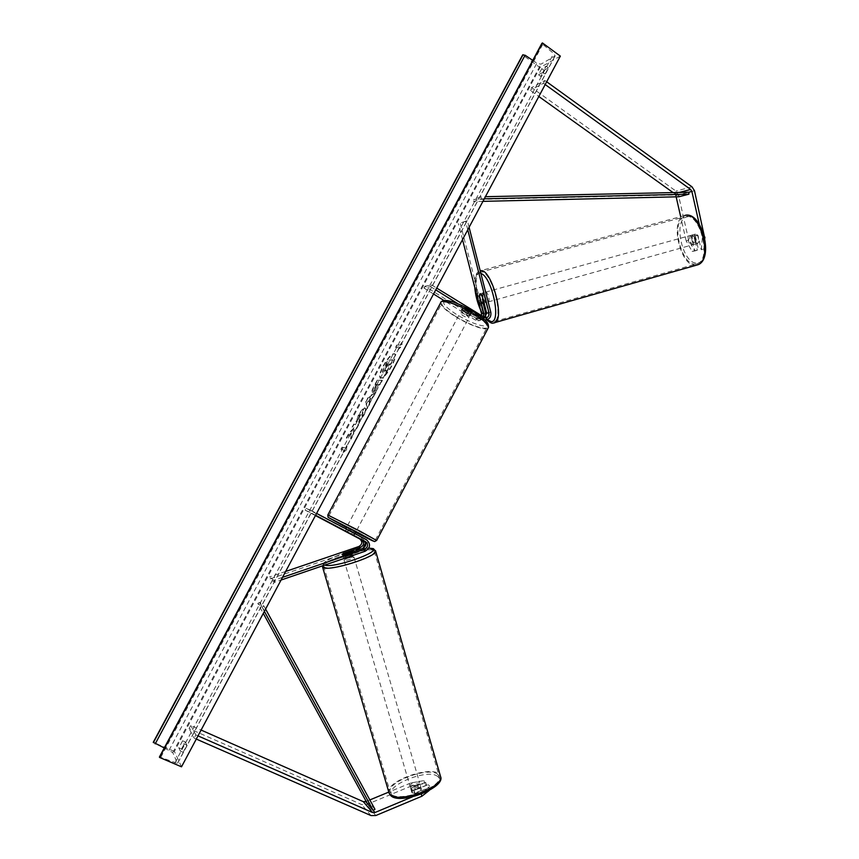 <?xml version="1.0" encoding="UTF-8"?>
<svg xmlns="http://www.w3.org/2000/svg" width="859" height="859" viewBox="0 0 859 859"><rect width="100%" height="100%" fill="white"/><g stroke="black" fill="none" stroke-linecap="round" stroke-linejoin="round"><path stroke-width="0.64" stroke-dasharray="4.29 3.22" d="M692.139 251.419L694.673 250.699L688.714 240.23L686.18 240.939L692.139 251.419L694.781 250.957L691.559 236.751L693.106 234.743L695.393 236L697.959 235.291L701.18 249.572L703.886 249.099L701.18 249.572M694.781 250.957L697.325 250.237L694.115 236.042L695.661 234.024L697.959 235.291M686.18 240.939L680.639 216.586M676.151 196.829L674.637 193.694L673.08 192.577M695.393 236L698.625 250.291M701.32 249.819L702.34 237.857L699.269 224.21M702.34 237.857L704.53 237.245M688.714 240.23L678.427 194.929L675.969 191.095L531.614 87.597L530.164 90.302L538.829 96.498M546.668 81.777L544.896 80.499L531.614 87.597M545.197 84.547L543.425 83.269L530.164 90.302M543.425 83.269L544.896 80.499M697.325 250.237L694.673 250.699M704.799 238.491L703.886 249.099M691.559 236.751L694.115 236.042M425.645 782.259L426.472 785.19L424.754 783.526L411.601 785.888L410.774 782.979L423.938 780.606L425.645 782.259L411.644 788.079L411.236 789.969L414.07 790.516L428.147 784.654L428.974 787.606L430.735 789.303L429.897 786.339L421.06 793.244L412.288 796.905M411.644 788.079L412.481 791.021L412.073 792.921L414.908 793.48L428.974 787.606M410.774 782.979L388.794 792.084C386.4 781.056 430.563 765.348 439.099 774.056L440.259 775.516M369.853 799.922L366.192 801.436M429.897 786.339L428.147 784.654M421.06 793.244L421.318 794.156M411.601 785.888L366.557 804.582L361.811 804.625L189.066 728.582L190.73 725.479L201.103 730.064M196.292 739.073L194.166 738.139L189.066 728.582M198 735.884L195.863 734.95L194.166 738.139M195.863 734.95L190.73 725.479M423.938 780.606L424.754 783.526M429.135 790.548L430.735 789.303M426.472 785.19L412.481 791.021M414.07 790.516L414.908 793.48M343.203 553.475L343.718 555.268L343.063 556.396L345.801 556.374L363.432 550.34C368.64 546.893 369.069 543.092 364.699 538.947L345.715 529.037L360.748 537.143C365.075 541.256 364.667 545.003 359.502 548.418L270.07 578.923L274.483 582.295L281.076 580.04M363.003 548.343L343.718 555.268M282.504 577.345L273.892 580.287L274.483 582.295M273.892 580.287L269.49 576.947L270.07 578.923M285.65 571.45L269.49 576.947M315.597 515.282L310.131 512.404L311.141 510.514L306.169 508.313L305.181 510.171L315.436 515.572M306.169 508.313L360.748 537.143M310.131 512.404L305.181 510.171M311.141 510.514L316.595 513.403M365.569 542.995L362.509 537.949M345.243 554.409L345.801 556.374M347.53 532.247L348.507 530.39M345.436 531.281L346.402 529.445M483.155 303.334L481.04 295.067L482.006 293.112L483.864 294.616L488.46 312.59C488.975 317.111 487.16 319.655 482.994 320.235L484.852 320.031M482.049 295.12L483.864 294.616M469.1 227.302L467.425 220.742L460.199 223.072L483.316 313.224C483.832 317.69 482.028 320.214 477.905 320.783L475.199 319.956L443.963 300.5M458.309 303.979L482.575 319.151L480.267 319.408L482.994 320.235M482.575 319.151L484.744 319.935M483.08 317.121L480.202 318.517L478.377 317.97L462.808 307.705L465.997 308.145L481.19 317.647L484.616 317.851M467.768 229.793L465.578 221.214L467.425 220.742M465.578 221.214L460.199 223.072M462.518 239.661L458.373 223.533M424.872 286.24L431.583 284.877L430.627 286.67L423.927 288.001L424.872 286.24L476.111 318.227L477.926 318.775L481.459 316.112M423.927 288.001L433.548 293.993M431.583 284.877L436.705 288.087M480.267 319.408L465.063 309.906L461.874 309.455L477.454 319.709L475.199 319.956M430.627 286.67L435.749 289.87M485.067 317.594L480.181 320.536L477.454 319.709M465.997 308.145L465.063 309.906M463.259 308.521L462.325 310.271M479.408 295.517L481.04 295.067M467.253 313.299C463.753 311.291 461.648 310.604 460.939 311.216L463.645 313.75C467.135 315.747 469.239 316.434 469.948 315.822L467.253 313.299M460.939 311.216L462.808 307.705L465.739 308.037L464.622 310.153L470.356 313.739L471.473 311.624L471.806 312.3L468.853 311.957L467.747 314.061L462.035 310.496L462.808 307.705L461.874 309.455M468.853 311.957L463.151 308.392M465.739 308.037L471.473 311.624M346.692 527.19L355.873 531.968M354.423 533.385L353.393 535.34M351.374 534.416L352.544 532.204L346.467 528.994L345.297 531.206M347.272 532.118L348.314 530.164M462.035 310.496L467.747 314.061M470.356 313.739L464.622 310.153M346.467 528.994L352.544 532.204M350.869 527.125L356.85 530.121L350.869 527.125M466.319 315.06L469.014 317.583C468.305 318.184 466.212 317.497 462.722 315.5L460.016 312.977C460.714 312.365 462.818 313.063 466.319 315.06M455.581 316.37C446.616 310.679 442.009 306.395 441.741 303.506C441.526 299.211 459.608 305.117 473.803 314.147C482.683 319.849 487.193 324.079 487.343 326.828C487.343 331.123 469.454 325.142 455.581 316.37M359.481 530.916L328.976 515.625L375.49 539.806L359.481 530.916M691.312 235.226L691.066 235.302C688.263 236.246 690.582 245.341 693.438 244.59L693.707 244.504C696.52 243.58 694.158 234.421 691.312 235.226M694.673 235.967L697.615 235.151L695.554 234.056L694.158 235.817L695.618 242.292L697.669 243.408L699.086 241.658L696.144 242.485L694.673 235.967L696.144 242.485M697.615 235.151L699.086 241.658M691.227 236.633L692.698 243.108L691.227 236.633L694.158 235.817M695.618 242.292L692.698 243.108M483.853 292.608L483.681 292.661C481.695 293.381 484.336 302.959 486.366 302.432L486.559 302.368C488.546 301.67 485.883 292.028 483.853 292.608M481.92 294.916L484.014 294.326L485.764 301.176L484.014 294.326M485.764 301.176L483.746 301.734M481.104 302.11L483.284 301.509L481.545 294.701L483.284 301.509M481.545 294.701L479.354 295.313M488.191 301.917L488.384 301.863C490.382 301.155 487.719 291.512 485.689 292.103L485.507 292.157C483.52 292.876 486.151 302.443 488.191 301.917M689.68 235.677C692.526 234.872 694.877 244.031 692.075 244.965L691.806 245.04C688.961 245.792 686.631 236.697 689.433 235.753L689.68 235.677M696.101 263.992C681.67 267.256 670.17 221.772 684.301 216.919L685.353 216.586C699.698 211.948 711.961 258.935 697.669 263.541L696.101 263.992M480.568 272.067L479.816 272.324C469.819 276.126 482.865 323.864 493.27 321.803L494.397 321.481C504.577 318.023 490.779 268.491 480.568 272.067M383.2 365.87C387.978 357.559 391.736 353.5 394.474 353.683C395.849 355.132 394.861 359.148 391.532 365.73C386.7 374.094 382.942 378.164 380.247 377.96C378.873 376.457 379.861 372.43 383.2 365.87M383.543 366.074C388.322 357.763 392.091 353.704 394.818 353.887C396.192 355.347 395.215 359.363 391.887 365.945C387.055 374.299 383.297 378.379 380.591 378.164C379.216 376.661 380.204 372.634 383.543 366.074M560.347 56.114L540.021 67.56L522.648 54.944M181.507 766.819L174.388 751.421L540.021 67.56M358.965 422.424L363.518 416.003C365.698 411.74 366.331 409.142 365.429 408.218L365.139 408.132C363.454 408.358 361.285 410.838 358.611 415.595L356.238 421.93L358.622 418.967L359.792 415.692L363.056 412.384L362.262 415.992L359.921 419.246L358.965 422.424L363.164 415.799C365.343 411.536 365.977 408.938 365.075 408.014L364.785 407.928C363.11 408.154 360.93 410.645 358.257 415.391L356.238 421.93M372.666 392.66L372.688 392.66C373.966 392.434 375.662 390.373 377.767 386.453L378.84 384.445L380.236 384.488L382.405 380.408L377.552 380.312L374.234 386.529C372.387 390.029 371.797 392.048 372.441 392.595L372.323 392.456C373.611 392.23 375.308 390.169 377.423 386.249L378.84 384.445M351.524 432.979L346.628 438.208L349.205 433.387L353.736 428.63L351.9 428.34L354.069 424.271L358.643 424.947L356.453 429.06L355.261 428.866L353.951 430.284L353.65 434.3L351.009 439.25L351.17 432.786L346.628 438.208M544.005 70.298L548.386 67.872L545.1 74.024L540.74 76.408L544.005 70.298L541.771 68.677L546.141 66.24L542.845 72.392L545.1 74.024M186.918 745.15L185.308 741.961L181.528 749.037L183.107 752.291L186.918 745.15L184.191 743.969L182.602 740.78L178.822 747.867L180.379 751.12L184.191 743.969M400.745 344.974L401.905 342.784L402.162 345.93L398.415 349.345L399.575 347.154L395.784 347.39L396.933 345.232L400.745 344.974L396.933 345.232M343.364 452.478L346.907 449.515L346.939 445.778L345.748 448.011L342.43 447.281L341.248 449.493L344.556 450.245L343.364 452.478L346.907 449.515M369.477 402.989L376.178 392.091L368.103 397.996L366.041 401.862L367.427 408.497L369.757 404.127L369.123 402.785L372.527 397.287M180.379 751.12L183.107 752.291M532.752 60.377L536.864 63.136L540.934 64.2L555.139 55.889L553.668 53.483L541.825 43.562M164.262 747.942L172.788 752.613L177.555 763.436L159.516 756.919M542.845 72.392L538.507 74.787L541.771 68.677M174.388 751.421L153.256 742.305M546.141 66.24L548.386 67.872M538.507 74.787L540.74 76.408M178.822 747.867L181.528 749.037M182.602 740.78L185.308 741.961M385.68 373.332L388.193 368.629L388.257 365.698L389.202 363.926L390.716 363.894L392.885 359.835L387.903 359.985L382.244 371.56L382.706 372.849L385.82 369.842L386.035 373.547L388.536 368.844L388.601 365.913L389.557 364.13L391.07 364.098L393.239 360.039L388.247 360.189L382.599 371.764L383.06 373.053L386.174 370.046L386.035 373.547M396.59 345.017L395.784 347.39M400.391 344.76L401.561 342.58L401.808 345.726L398.061 349.13L399.575 347.154M399.231 346.95L395.441 347.186M346.542 449.321L346.939 445.778M346.585 445.585L345.748 448.011M345.393 447.818L342.43 447.281M344.556 450.245L341.248 449.493M340.894 449.3L342.075 447.088M344.201 450.052L343.009 452.285M346.274 438.015L348.851 433.183L353.382 428.426L351.546 428.136L353.715 424.078L358.289 424.743L356.088 428.856L354.907 428.673L353.586 430.091L353.296 434.106L351.009 439.25M350.655 439.056L351.17 432.786M378.486 384.241L380.236 384.488M379.882 384.284L382.405 380.408M382.051 380.204L377.552 380.312M377.208 380.108L373.88 386.325C372.044 389.825 371.442 391.844 372.087 392.391L372.688 392.66M374.545 388.418L376.167 384.166L377.445 384.198L374.889 388.622L376.521 384.37L377.788 384.402L374.556 388.418M355.894 421.726L358.622 418.967M358.267 418.762L359.438 415.488L362.541 412.127L361.907 415.788L359.921 419.246M359.567 419.052L358.611 422.22M372.172 397.083L373.923 396.31M373.579 396.106L376.178 392.091M375.823 391.887L368.103 397.996M367.759 397.792L366.041 401.862M365.687 401.658L367.427 408.497M367.072 408.293L369.757 404.127M369.402 403.923L369.123 402.785M370.476 398.265L368.736 401.54L368.264 399.811L370.83 398.469L369.091 401.733L368.618 400.015L370.83 398.469M386.937 363.98L388.128 363.948L385.197 368.973L387.291 364.184L388.472 364.152L385.304 368.994L385.53 366.61L387.291 364.184M410.623 787.95L410.377 787.488C412.535 784.482 415.692 783.354 419.858 784.117L420.115 784.6C417.946 787.617 414.79 788.734 410.623 787.95M417.753 785.158L418.72 788.498L421.522 789.442L420.996 790.591L414.575 793.276L412.041 792.803L411.364 787.81L417.753 785.158L411.364 787.81M418.72 788.498L412.331 791.15M414.575 793.276L413.598 789.904L420.019 787.231L413.598 789.904M420.019 787.231L420.996 790.591M344.083 558.457L343.471 558.146C346.027 556.235 349.302 555.204 353.307 555.064L352.512 551.929M343.718 555.88L350.408 553.593L343.718 555.88L343.042 553.529M349.72 551.253L350.408 553.593M352.351 554.409L345.629 556.707L352.351 554.409L351.707 552.208M344.974 554.452L345.629 556.707M344.223 560.336L344.04 560.111C346.596 558.189 349.871 557.158 353.876 557.019L354.058 557.244C351.503 559.177 348.217 560.208 344.223 560.336M419.321 782.259C415.155 781.497 411.987 782.624 409.84 785.62L410.076 786.092C414.242 786.855 417.41 785.738 419.579 782.732L419.321 782.259M437.929 774.539C429.833 766.239 387.742 781.196 390.04 791.687L391.156 793.941C398.222 802.929 442.16 787.456 439.368 777.073L437.929 774.539M373.321 550.351L374.384 551.542C375.716 556.847 330.146 571.106 324.444 567.112L323.66 566.038C322.877 560.605 366.482 546.893 373.321 550.351M675.872 195.605L688.821 192.233L678.814 194.843L473.577 199.503L481.04 196.797L485.41 196.7M484.283 198.805L481.169 198.88L473.706 201.564L473.577 199.503M481.169 198.88L481.04 196.797M482.941 201.35L473.706 201.564M678.814 194.843L678.911 196.765M264.368 611.383L262.081 607.184L257.818 603.383L263.294 613.39M265.603 609.063L263.971 606.078L259.686 602.299L257.818 603.383M263.971 606.078L262.081 607.184M374.953 809.275L369.134 802.51L259.686 602.299M367.405 803.637L369.134 802.51M679.372 192.437L674.637 193.694M691.989 186.811L675.969 191.095M694.491 190.741L678.427 194.929M371.002 815.578L361.811 804.625M375.845 815.524L366.557 804.582M361.252 549.277L359.502 548.418M365.225 551.22L363.432 550.34M366.503 539.774L364.699 538.947M485.614 312.944L483.316 313.224M490.811 312.311L488.46 312.59M483.51 317.39L481.19 317.647M478.377 317.97L476.111 318.227M474.479 312.386C486.258 320.224 489.963 324.799 485.603 326.098C478.871 325.829 469.239 321.996 456.741 314.619C445.177 307.05 441.258 302.432 444.994 300.779C451.533 300.768 461.358 304.644 474.479 312.386M441.064 302.014L440.592 302.905C440.871 305.944 445.724 310.453 455.141 316.423C468.348 324.734 485.464 330.973 488.041 328.278M376.629 540.494L327.805 515.013M346.478 527.587L355.658 532.376L346.478 527.587M687.146 216.822C702.147 212.216 713.271 261.909 697.572 262.865C682.873 266.118 672.135 219.238 687.146 216.822M696.37 265.184L696.37 265.184C681.208 268.577 669.15 220.827 683.979 215.727L480.213 270.8M493.71 323.038L493.592 323.048C482.651 325.174 468.96 275.073 479.462 271.068C475.929 272.432 474.351 277.822 474.726 287.25M480.89 273.484L478.914 273.269C475.65 274.375 474.329 279.315 474.941 288.066M684.548 215.523L685.536 215.298M480.331 309.09L485.12 317.497M485.152 317.529L487.117 319.709M172.788 752.613L540.934 64.2M177.588 763.114L554.774 56.329M160.826 757.219L542.587 44.668M174.86 762.899L553.668 53.483M169.116 750.143L536.864 63.136M437.811 776.665C428.727 767.506 382.373 786.543 392.38 795.531C400.831 805.592 449.74 785.051 437.811 776.665M375.523 550.63L374.545 549.932C367.319 546.313 321.567 560.702 322.372 566.414L322.554 567.037M324.885 565.039L324.573 564.9C316.982 561.958 354.96 547.752 368.769 548.214M692.837 234.818L695.393 234.11M410.978 789.453L411.815 792.395M342.312 554.184L342.87 556.138M483.026 318.206L485.346 317.948M480.202 318.517L477.926 318.775M480.181 320.536L477.905 320.783M483.681 292.661L481.813 293.177M469.948 315.822L471.806 312.3M354.971 533.675L353.94 535.629M356.85 530.121L469.014 317.583M328.976 515.625L441.741 303.506M375.49 539.806L487.343 326.828M347.67 525.354L460.016 312.977M693.707 244.504L697.938 243.322M695.307 234.131L691.066 235.302M486.559 302.368L484.089 303.066M486.72 319.827L480.535 309.874M488.384 301.863L692.075 244.965M479.816 272.324L684.301 216.919M494.397 321.481L697.669 263.541M485.507 292.157L689.433 235.753M555.139 55.889L177.555 763.436M389.106 793.211L388.794 792.084M368.822 548.106C360.479 548.579 350.451 550.909 338.725 555.097C327.021 559.843 321.556 563.44 322.329 565.909M411.794 792.32L410.377 787.488M421.522 789.442L420.115 784.6M343.471 558.146L342.333 554.227M344.04 560.111L409.84 785.62M374.384 551.542L439.368 777.073M323.66 566.038L390.04 791.687M354.058 557.244L419.579 782.732"/><path stroke-width="1.29" d="M680.639 216.586L676.151 196.829M699.269 224.21L691.882 191.428L690.636 189.463L545.197 84.547M704.53 237.245L694.491 190.741L691.989 186.811L546.668 81.777M673.08 192.577L538.829 96.498M704.917 237.138L704.799 238.491M440.259 775.516L440.613 776.729C443.555 787.628 397.352 803.906 389.965 794.435L388.794 792.084L369.853 799.922M366.192 801.436L363.325 801.662L201.103 730.064M412.288 796.905L374.975 812.517L372.548 812.539L198 735.884M421.318 794.156L421.909 796.218L375.845 815.524L371.002 815.578L196.292 739.073M421.909 796.218L429.135 790.548M343.16 553.314L360.716 547.333C364.173 545.046 364.452 542.534 361.553 539.785L344.738 530.883L363.722 540.794C366.643 543.554 366.363 546.088 362.885 548.386L345.243 554.409L342.505 554.442L343.203 553.475M316.595 513.403L366.503 539.774C370.884 543.93 370.465 547.752 365.225 551.22L281.076 580.04M315.597 515.282L365.526 541.621C368.447 544.402 368.167 546.947 364.678 549.255L282.504 577.345M315.436 515.572L359.792 538.969C362.681 541.707 362.401 544.209 358.955 546.485L285.65 571.45M363.003 548.343L365.569 542.995M484.616 317.851L486.656 313.106L482.049 295.12L480.192 293.617L479.236 295.56L483.821 313.449L483.08 317.121M484.744 319.935L485.324 319.988C489.501 319.408 491.327 316.842 490.811 312.311L469.1 227.302M485.067 317.594L485.614 312.944L483.155 303.334M436.705 288.087L485.346 317.948C488.127 317.551 489.34 315.844 488.996 312.826L467.768 229.793M481.459 316.112L481.523 313.728L462.518 239.661M433.548 293.993L443.963 300.5M435.749 289.87L458.309 303.979M354.971 533.675L355.873 531.968L352.684 530.207L346.692 527.19L345.823 528.843M348.314 530.164L354.423 533.385M353.393 535.34L344.738 530.883L353.393 535.34M354.563 533.128L348.453 529.896M481.92 294.916L480.192 293.617M483.746 301.734L482.715 303.452L481.104 302.11L479.354 295.313L480.127 293.638M481.813 294.938L483.563 301.788M181.507 766.819L560.347 56.114L542.448 42.95L159.559 757.434L181.507 766.819M164.262 747.942L153.256 742.305L522.648 54.944L525.074 55.212L532.752 60.377M541.825 43.562L542.448 42.95M353.489 555.29L353.489 555.29C351.535 556.943 348.4 557.996 344.083 558.457M342.333 554.27L349.72 551.253L352.169 551.145L351.707 552.208M342.505 554.442L344.974 554.452M344.942 554.345L351.664 552.047M691.882 191.428L688.821 192.233L485.41 196.7M688.821 192.233L688.918 194.188L678.911 196.765L482.941 201.35M688.918 194.188L484.283 198.805M263.294 613.39L367.405 803.637L373.203 810.434L264.368 611.383M373.203 810.434L374.953 809.275L265.603 609.063M690.636 189.463L679.372 192.437M374.975 812.517L365.698 801.64M372.548 812.539L363.325 801.662M364.678 549.255L362.885 548.386M365.526 541.621L363.722 540.794M360.716 547.333L358.955 546.485M361.553 539.785L359.792 538.969M488.996 312.826L486.656 313.106M483.821 313.449L481.523 313.728M488.041 328.278L488.503 327.408C488.341 324.519 483.606 320.074 474.286 314.093C459.361 304.591 440.366 298.384 440.592 302.905L327.805 515.013L359.846 531.087L376.629 540.494M441.064 302.014C444.941 297.235 460.961 304.258 474.63 312.418C481.631 317.175 485.496 320.182 486.205 321.427C487.772 322.597 488.535 324.595 488.503 327.408L376.671 540.408L374.642 541.578L355.658 532.376C378.475 543.972 379.345 544.08 358.278 532.709L329.534 518.074L346.478 527.587L328.063 517.301L327.805 515.013M696.37 265.184L698.034 264.712C713.045 259.88 700.149 210.466 685.074 215.384L684.548 215.523M480.213 270.8L480.245 270.8C490.961 267.009 505.489 319.086 494.784 322.716L493.71 323.038M487.117 319.709L491.273 321.62C501.645 322.297 491.896 276.469 480.89 273.484M474.941 288.066L480.331 309.09M153.385 742.616L523.056 54.697M159.42 757.101L542.008 43.218M155.211 743.851L525.074 55.212M322.329 565.909L323.188 567.541C329.147 571.75 377.08 556.761 375.662 551.188L375.523 550.63M368.769 548.214L372.076 548.633C382.513 551.467 333.034 568.787 324.885 565.039M685.536 215.298C701.921 211.518 714.194 258.731 698.034 264.712L493.023 323.113C492.175 323.714 490.07 322.619 486.72 319.827M484.089 303.066L482.908 303.399M480.535 309.874C477.346 302.561 475.414 295.024 474.726 287.25M541.836 43.433L159.441 756.951M390.319 795.09L389.106 793.211M388.794 792.084L322.554 567.037M373.311 548.633L368.822 548.106M390.48 795.262C398.812 805.774 445.563 787.864 440.613 776.729L375.662 551.188L373.429 548.676M352.512 551.929L352.351 551.371"/></g></svg>
